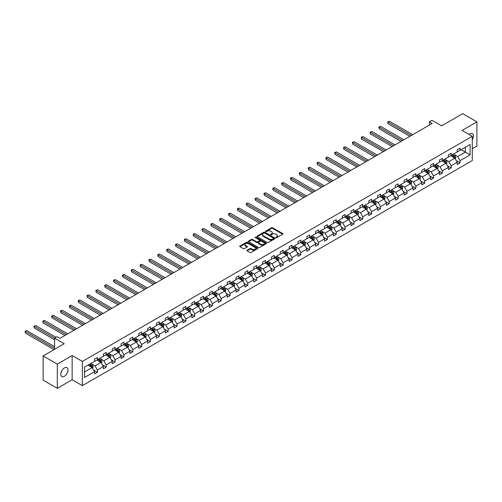 <?xml version="1.0" encoding="UTF-8"?>
<svg xmlns="http://www.w3.org/2000/svg" width="502" height="502" viewBox="0 0 502 502"><rect width="100%" height="100%" fill="white"/><g stroke="black" fill="none" stroke-linecap="round" stroke-linejoin="round"><path stroke-width="0.75" d="M275.968 237.622A0.552 0.32 0 0 0 276.746 237.622L282.664 234.208A0.784 0.452 0 0 0 282.896 233.888A0.784 0.452 0 0 0 282.664 233.562L272.642 227.782A0.784 0.452 0 0 0 271.532 227.782L265.621 231.196A0.552 0.32 0 0 0 266.399 231.642L267.164 231.202A2.516 1.456 0 0 1 270.722 231.202L271.557 231.686A2.516 1.456 0 0 1 272.297 232.715A2.516 1.456 0 0 1 271.557 233.737L270.791 234.183A0.552 0.32 0 0 0 271.576 234.635L272.341 234.189A2.516 1.456 0 0 1 275.899 234.189L276.734 234.672A2.516 1.456 0 0 1 277.474 235.702A2.516 1.456 0 0 1 276.734 236.731L275.968 237.17A0.552 0.32 0 0 0 275.968 237.622L275.968 237.17M64.407 376.312A5.133 2.962 120 0 0 67.757 371.787A5.133 2.962 120 0 0 66.973 367.677A5.133 2.962 120 0 0 64.407 367.935A5.133 2.962 120 0 0 61.049 372.453A5.133 2.962 120 0 0 61.84 376.569A5.133 2.962 120 0 0 64.407 376.312M472.282 139.713A5.133 2.962 120 0 0 472.376 133.62A5.133 2.962 120 0 0 469.816 133.871A5.133 2.962 120 0 0 469.019 134.429M472.282 148.749L476.9 146.082L476.9 121.86L462.725 113.672L441.634 125.851L431.996 120.285L429.411 121.773L429.411 125.048M57.316 388.328L72.144 379.763L72.144 355.541L57.316 364.101L57.316 388.328L43.141 380.139L43.141 355.918L64.237 343.738L54.592 338.172L54.592 349.304M57.316 364.101L43.141 355.918M247.097 250.209A0.784 0.452 0 0 0 246.871 250.529A0.784 0.452 0 0 0 247.097 250.849L249.908 252.475A0.784 0.452 0 0 0 251.025 252.475L257.589 248.685A0.784 0.452 0 0 0 257.821 248.358A0.784 0.452 0 0 0 257.589 248.038L247.574 242.253A0.784 0.452 0 0 0 246.457 242.253L239.893 246.049A0.784 0.452 0 0 0 239.661 246.369A0.784 0.452 0 0 0 239.893 246.689L243.288 248.647A0.784 0.452 0 0 0 244.399 248.647L247.21 247.028A0.784 0.452 0 0 0 247.442 246.708A0.784 0.452 0 0 0 247.21 246.382L245.528 245.415A2.108 1.217 0 0 1 244.907 244.556A2.108 1.217 0 0 1 246.212 243.432A2.108 1.217 0 0 1 248.503 243.696L255.098 247.499A2.108 1.217 0 0 1 255.719 248.358A2.108 1.217 0 0 1 254.414 249.481A2.108 1.217 0 0 1 252.123 249.218L251.025 248.584A0.784 0.452 0 0 0 249.908 248.584L247.097 250.209L247.097 250.849L249.908 249.243L249.908 248.584M54.592 338.172L57.178 336.685L60.008 338.323L432.247 123.41L429.411 121.773M72.144 355.541L82.353 361.434L472.282 136.312L472.282 160.533L82.353 385.655L82.353 361.434M476.9 121.86L462.072 130.42L472.282 136.312M267.221 242.479A0.784 0.452 0 0 0 268.332 242.479L274.901 238.688A0.784 0.452 0 0 0 275.127 238.368A0.784 0.452 0 0 0 274.901 238.048L264.88 232.263A0.784 0.452 0 0 0 263.77 232.263L257.2 236.053A0.784 0.452 0 0 0 256.968 236.373A0.784 0.452 0 0 0 257.2 236.699L267.221 242.479M255.499 237.741A0.552 0.32 0 0 1 256.058 237.816L266.236 243.69L259.678 247.48A0.784 0.452 0 0 1 258.561 247.48L248.546 241.694L248.546 241.048A0.784 0.452 0 0 0 248.314 241.374A0.784 0.452 0 0 0 248.546 241.694M248.546 241.048L251.358 239.429A0.784 0.452 0 0 1 252.468 239.429L256.535 241.776A0.784 0.452 0 0 0 257.645 241.776L259.509 240.696A0.784 0.452 0 0 0 259.741 240.376A0.784 0.452 0 0 0 259.509 240.056L255.28 237.615A0.552 0.32 0 0 1 256.058 237.164L266.242 243.043A0.784 0.452 0 0 1 266.474 243.363A0.784 0.452 0 0 1 266.242 243.683L266.242 243.043M84.531 367.113L94.571 361.321L94.571 359.125L97.407 357.487L97.407 359.683L103.412 356.213L103.412 354.017L106.248 352.385L106.248 354.575L112.26 351.105L112.26 348.915L115.096 347.277L115.096 349.467L121.107 345.997L121.107 343.807L123.938 342.169L123.938 344.359L129.949 340.889L129.949 338.699L132.785 337.062L132.785 339.258L138.797 335.788L138.797 333.592L141.633 331.954L141.633 334.15L147.638 330.68L147.638 328.484L150.475 326.846L150.475 329.042L156.486 325.572L156.486 323.376L159.322 321.744L159.322 323.934L165.334 320.464L165.334 318.274L168.164 316.637L168.164 318.826L174.175 315.356L174.175 313.166L177.011 311.529L177.011 313.719L183.023 310.249L183.023 308.059L185.859 306.421L185.859 308.617L191.864 305.147L191.864 302.951L194.701 301.313L194.701 303.509L200.712 300.039L200.712 297.843L203.548 296.205L203.548 298.401L209.56 294.931L209.56 292.735L212.39 291.104L212.39 293.293L218.401 289.823L218.401 287.633L221.238 285.996L221.238 288.186L227.249 284.716L227.249 282.526L230.085 280.888L230.085 283.078L236.091 279.614L236.091 277.418L238.927 275.78L238.927 277.976L244.938 274.506L244.938 272.31L247.775 270.672L247.775 272.868L253.786 269.398L253.786 267.202L256.616 265.564L256.616 267.761L262.628 264.29L262.628 262.094L265.464 260.463L265.464 262.653L271.475 259.183L271.475 256.993L274.312 255.355L274.312 257.545L280.317 254.075L280.317 251.885L283.153 250.247L283.153 252.443L289.165 248.973L289.165 246.777L292.001 245.139L292.001 247.335L298.012 243.865L298.012 241.669L300.842 240.031L300.842 242.228L306.854 238.757L306.854 236.561L309.69 234.93L309.69 237.12L315.702 233.65L315.702 231.46L318.538 229.822L318.538 232.012L324.543 228.542L324.543 226.352L327.379 224.714L327.379 226.904L333.391 223.434L333.391 221.244L336.227 219.606L336.227 221.802L342.238 218.332L342.238 216.136L345.069 214.498L345.069 216.695L351.08 213.224L351.08 211.028L353.916 209.39L353.916 211.587L359.928 208.117L359.928 205.92L362.764 204.289L362.764 206.479L368.775 203.009L368.775 200.819L371.606 199.181L371.606 201.371L377.617 197.901L377.617 195.711L380.453 194.073L380.453 196.263L386.465 192.793L386.465 190.603L389.301 188.965L389.301 191.162L395.306 187.692L395.306 185.495L398.142 183.857L398.142 186.054L404.154 182.584L404.154 180.387L406.99 178.75L406.99 180.946L413.002 177.476L413.002 175.28L415.832 173.648L415.832 175.838L421.843 172.368L421.843 170.178L424.679 168.54L424.679 170.73L430.691 167.26L430.691 165.07L433.527 163.432L433.527 165.622L439.532 162.152L439.532 159.962L442.369 158.325L442.369 160.521L448.38 157.051L448.38 154.854L451.216 153.217L451.216 155.413L457.228 151.943L457.228 149.747L460.058 148.109L460.058 150.305L470.098 144.513L470.098 154.854L460.058 160.653L460.058 162.843L457.228 164.48L457.228 162.284L451.216 165.754L451.216 167.95L448.38 169.588L448.38 167.392L442.369 170.862L442.369 173.058L439.532 174.696L439.532 172.5L433.527 175.97L433.527 178.166L430.691 179.798L430.691 177.608L424.679 181.078L424.679 183.268L421.843 184.905L421.843 182.715L415.832 186.186L415.832 188.375L413.002 190.013L413.002 187.823L406.99 191.287L406.99 193.483L404.154 195.121L404.154 192.925L398.142 196.395L398.142 198.591L395.306 200.229L395.306 198.033L389.301 201.503L389.301 203.699L386.465 205.337L386.465 203.141L380.453 206.611L380.453 208.807L377.617 210.438L377.617 208.248L371.606 211.718L371.606 213.908L368.775 215.546L368.775 213.356L362.764 216.826L362.764 219.016L359.928 220.654L359.928 218.458L353.916 221.928L353.916 224.124L351.08 225.762L351.08 223.566L345.069 227.036L345.069 229.232L342.238 230.87L342.238 228.674L336.227 232.144L336.227 234.34L333.391 235.971L333.391 233.781L327.379 237.251L327.379 239.441L324.543 241.079L324.543 238.889L318.538 242.359L318.538 244.549L315.702 246.187L315.702 243.997L309.69 247.467L309.69 249.657L306.854 251.295L306.854 249.099L300.842 252.569L300.842 254.765L298.012 256.403L298.012 254.207L292.001 257.677L292.001 259.873L289.165 261.511L289.165 259.314L283.153 262.784L283.153 264.981L280.317 266.612L280.317 264.422L274.312 267.892L274.312 270.082L271.475 271.72L271.475 269.53L265.464 273L265.464 275.19L262.628 276.828L262.628 274.638L256.616 278.108L256.616 280.298L253.786 281.936L253.786 279.739L247.775 283.21L247.775 285.406L244.938 287.044L244.938 284.847L238.927 288.317L238.927 290.514L236.091 292.151L236.091 289.955L230.085 293.425L230.085 295.622L227.249 297.253L227.249 295.063L221.238 298.533L221.238 300.723L218.401 302.361L218.401 300.171L212.39 303.641L212.39 305.831L209.56 307.469L209.56 305.279L203.548 308.749L203.548 310.939L200.712 312.577L200.712 310.38L194.701 313.85L194.701 316.047L191.864 317.684L191.864 315.488L185.859 318.958L185.859 321.154L183.023 322.792L183.023 320.596L177.011 324.066L177.011 326.262L174.175 327.894L174.175 325.704L168.164 329.174L168.164 331.364L165.334 333.002L165.334 330.812L159.322 334.282L159.322 336.472L156.486 338.11L156.486 335.913L150.475 339.383L150.475 341.58L147.638 343.217L147.638 341.021L141.633 344.491L141.633 346.687L138.797 348.325L138.797 346.129L132.785 349.599L132.785 351.795L129.949 353.433L129.949 351.237L123.938 354.707L123.938 356.897L121.107 358.535L121.107 356.345L115.096 359.815L115.096 362.005L112.26 363.643L112.26 361.453L106.248 364.923L106.248 367.113L103.412 368.75L103.412 366.554L97.407 370.024L97.407 372.22L94.571 373.858L94.571 371.662L84.531 377.46L84.531 367.113M96.836 360.009L101.034 362.431L95.022 365.902L91.74 364.006M95.022 365.902L97.407 370.024M101.034 362.431L103.412 366.554M94.571 360.794L95.022 361.057L97.407 359.683M105.684 354.901L109.882 357.324L103.87 360.794L100.588 358.899M103.87 360.794L106.248 364.923M109.882 357.324L112.26 361.453M103.412 355.686L103.87 355.949L106.248 354.575M114.525 349.794L118.723 352.216L112.712 355.686L109.43 353.797M112.712 355.686L115.096 359.815M118.723 352.216L121.107 356.345M112.26 350.584L112.712 350.842L115.096 349.467M123.373 344.692L127.571 347.114L121.559 350.584L118.277 348.689M121.559 350.584L123.938 354.707M127.571 347.114L129.949 351.237M121.107 345.476L121.559 345.74L123.938 344.359M132.221 339.584L136.412 342.006L130.407 345.476L127.125 343.581M130.407 345.476L132.785 349.599M136.412 342.006L138.797 346.129M129.949 340.369L130.407 340.632L132.785 339.258M141.062 334.476L145.26 336.898L139.249 340.369L135.967 338.473M139.249 340.369L141.633 344.491M145.26 336.898L147.638 341.021M138.797 335.261L139.249 335.524L141.633 334.15M149.91 329.368L154.108 331.791L148.096 335.261L144.814 333.366M148.096 335.261L150.475 339.383M154.108 331.791L156.486 335.913M147.638 330.153L148.096 330.416L150.475 329.042M158.751 324.261L162.949 326.683L156.938 330.153L153.656 328.258M156.938 330.153L159.322 334.282M162.949 326.683L165.334 330.812M156.486 325.045L156.938 325.309L159.322 323.934M167.599 319.153L171.797 321.581L165.785 325.045L162.504 323.156M165.785 325.045L168.164 329.174M171.797 321.581L174.175 325.704M165.334 319.943L165.785 320.201L168.164 318.826M176.447 314.051L180.638 316.473L174.633 319.943L171.351 318.048M174.633 319.943L177.011 324.066M180.638 316.473L183.023 320.596M174.175 314.836L174.633 315.099L177.011 313.719M185.288 308.943L189.486 311.365L183.475 314.836L180.193 312.941M183.475 314.836L185.859 318.958M189.486 311.365L191.864 315.488M183.023 309.728L183.475 309.991L185.859 308.617M194.136 303.835L198.334 306.258L192.322 309.728L189.041 307.833M192.322 309.728L194.701 313.85M198.334 306.258L200.712 310.38M191.864 304.62L192.322 304.883L194.701 303.509M202.977 298.728L207.175 301.15L201.164 304.62L197.882 302.725M201.164 304.62L203.548 308.749M207.175 301.15L209.56 305.279M200.712 299.512L201.164 299.776L203.548 298.401M211.825 293.62L216.023 296.042L210.012 299.512L206.73 297.617M210.012 299.512L212.39 303.641M216.023 296.042L218.401 300.171M209.56 294.41L210.012 294.668L212.39 293.293M220.673 288.512L224.865 290.94L218.859 294.41L215.578 292.515M218.859 294.41L221.238 298.533M224.865 290.94L227.249 295.063M218.401 289.303L218.859 289.56L221.238 288.186M229.514 283.41L233.712 285.833L227.701 289.303L224.419 287.408M227.701 289.303L230.085 293.425M233.712 285.833L236.091 289.955M227.249 284.195L227.701 284.458L230.085 283.078M238.362 278.303L242.56 280.725L236.549 284.195L233.267 282.3M236.549 284.195L238.927 288.317M242.56 280.725L244.938 284.847M236.091 279.087L236.549 279.35L238.927 277.976M247.204 273.195L251.402 275.617L245.39 279.087L242.108 277.192M245.39 279.087L247.775 283.21M251.402 275.617L253.786 279.739M244.938 273.979L245.39 274.243L247.775 272.868M256.051 268.087L260.249 270.509L254.238 273.979L250.956 272.084M254.238 273.979L256.616 278.108M260.249 270.509L262.628 274.638M253.786 268.871L254.238 269.135L256.616 267.761M264.899 262.979L269.091 265.401L263.086 268.871L259.804 266.976M263.086 268.871L265.464 273M269.091 265.401L271.475 269.53M262.628 263.77L263.086 264.027L265.464 262.653M273.741 257.877L277.939 260.3L271.927 263.77L268.645 261.875M271.927 263.77L274.312 267.892M277.939 260.3L280.317 264.422M271.475 258.662L271.927 258.919L274.312 257.545M282.588 252.77L286.786 255.192L280.775 258.662L277.493 256.767M280.775 258.662L283.153 262.784M286.786 255.192L289.165 259.314M280.317 253.554L280.775 253.817L283.153 252.443M291.43 247.662L295.628 250.084L289.616 253.554L286.335 251.659M289.616 253.554L292.001 257.677M295.628 250.084L298.012 254.207M289.165 248.446L289.616 248.71L292.001 247.335M300.278 242.554L304.476 244.976L298.464 248.446L295.182 246.551M298.464 248.446L300.842 252.569M304.476 244.976L306.854 249.099M298.012 243.338L298.464 243.602L300.842 242.228M309.125 237.446L313.317 239.868L307.312 243.338L304.03 241.443M307.312 243.338L309.69 247.467M313.317 239.868L315.702 243.997M306.854 238.23L307.312 238.494L309.69 237.12M317.967 232.338L322.165 234.76L316.153 238.23L312.871 236.335M316.153 238.23L318.538 242.359M322.165 234.76L324.543 238.889M315.702 233.129L316.153 233.386L318.538 232.012M326.815 227.237L331.013 229.659L325.001 233.129L321.719 231.234M325.001 233.129L327.379 237.251M331.013 229.659L333.391 233.781M324.543 228.021L325.001 228.284L327.379 226.904M335.662 222.129L339.854 224.551L333.843 228.021L330.561 226.126M333.843 228.021L336.227 232.144M339.854 224.551L342.238 228.674M333.391 222.913L333.843 223.177L336.227 221.802M344.504 217.021L348.702 219.443L342.69 222.913L339.408 221.018M342.69 222.913L345.069 227.036M348.702 219.443L351.08 223.566M342.238 217.805L342.69 218.069L345.069 216.695M353.352 211.913L357.543 214.335L351.538 217.805L348.256 215.91M351.538 217.805L353.916 221.928M357.543 214.335L359.928 218.458M351.08 212.697L351.538 212.961L353.916 211.587M362.193 206.805L366.391 209.227L360.38 212.697L357.098 210.802M360.38 212.697L362.764 216.826M366.391 209.227L368.775 213.356M359.928 207.59L360.38 207.853L362.764 206.479M371.041 201.697L375.239 204.119L369.227 207.59L365.945 205.701M369.227 207.59L371.606 211.718M375.239 204.119L377.617 208.248M368.775 202.488L369.227 202.745L371.606 201.371M379.888 196.596L384.08 199.018L378.069 202.488L374.787 200.593M378.069 202.488L380.453 206.611M384.08 199.018L386.465 203.141M377.617 197.38L378.069 197.644L380.453 196.263M388.73 191.488L392.928 193.91L386.916 197.38L383.635 195.485M386.916 197.38L389.301 201.503M392.928 193.91L395.306 198.033M386.465 192.272L386.916 192.536L389.301 191.162M397.578 186.38L401.769 188.802L395.764 192.272L392.482 190.377M395.764 192.272L398.142 196.395M401.769 188.802L404.154 192.925M395.306 187.164L395.764 187.428L398.142 186.054M406.419 181.272L410.617 183.694L404.606 187.164L401.324 185.269M404.606 187.164L406.99 191.287M410.617 183.694L413.002 187.823M404.154 182.057L404.606 182.32L406.99 180.946M415.267 176.164L419.465 178.587L413.453 182.057L410.172 180.162M413.453 182.057L415.832 186.186M419.465 178.587L421.843 182.715M413.002 176.955L413.453 177.212L415.832 175.838M424.115 171.056L428.306 173.485L422.295 176.955L419.013 175.06M422.295 176.955L424.679 181.078M428.306 173.485L430.691 177.608M421.843 171.847L422.295 172.104L424.679 170.73M432.956 165.955L437.154 168.377L431.143 171.847L427.861 169.952M431.143 171.847L433.527 175.97M437.154 168.377L439.532 172.5M430.691 166.739L431.143 167.003L433.527 165.622M441.804 160.847L445.996 163.269L439.99 166.739L436.709 164.844M439.99 166.739L442.369 170.862M445.996 163.269L448.38 167.392M439.532 161.631L439.99 161.895L442.369 160.521M450.645 155.739L454.843 158.161L448.832 161.631L445.55 159.736M448.832 161.631L451.216 165.754M454.843 158.161L457.228 162.284M448.38 156.524L448.832 156.787L451.216 155.413M461.137 149.684L465.335 152.106L457.68 156.524L454.398 154.629M457.68 156.524L460.058 160.653M470.098 154.854L465.335 152.106L465.335 147.262L470.098 144.513M72.144 379.763L82.353 385.655M457.228 151.416L457.68 151.679L460.058 150.305M84.531 371.957L92.186 367.539L87.994 365.117M92.186 367.539L94.571 371.662M456.287 160.665L460.058 162.843M447.445 165.773L451.216 167.95M438.597 170.881L442.369 173.058M429.756 175.989L433.527 178.166M420.908 181.09L424.679 183.268M412.06 186.198L415.832 188.375M403.219 191.306L406.99 193.483M394.371 196.414L398.142 198.591M385.53 201.522L389.301 203.699M376.682 206.629L380.453 208.807M367.834 211.731L371.606 213.908M358.993 216.839L362.764 219.016M350.145 221.947L353.916 224.124M341.304 227.055L345.069 229.232M332.456 232.162L336.227 234.34M323.608 237.27L327.379 239.441M314.767 242.372L318.538 244.549M305.919 247.48L309.69 249.657M297.077 252.588L300.842 254.765M288.23 257.695L292.001 259.873M279.382 262.803L283.153 264.981M270.54 267.911L274.312 270.082M261.693 273.013L265.464 275.19M252.851 278.121L256.616 280.298M244.003 283.228L247.775 285.406M235.156 288.336L238.927 290.514M226.314 293.444L230.085 295.622M217.466 298.546L221.238 300.723M208.625 303.654L212.39 305.831M199.777 308.761L203.548 310.939M190.929 313.869L194.701 316.047M182.088 318.977L185.859 321.154M173.24 324.085L177.011 326.262M164.399 329.186L168.164 331.364M155.551 334.294L159.322 336.472M146.703 339.402L150.475 341.58M137.862 344.51L141.633 346.687M129.014 349.618L132.785 351.795M120.173 354.726L123.938 356.897M111.325 359.827L115.096 362.005M102.477 364.935L106.248 367.113M93.636 370.043L97.407 372.22M276.188 237.697L276.734 237.383A2.516 1.456 0 0 0 277.474 236.354L277.474 235.702M272.297 232.715L272.297 233.367A2.516 1.456 0 0 1 271.557 234.396L271.011 234.71M282.664 233.562L282.664 234.208L272.642 228.435A0.784 0.452 0 0 0 271.532 228.435L265.84 231.723M274.889 238.695L264.88 232.915A0.784 0.452 0 0 0 263.77 232.915L257.212 236.706L257.2 236.053M273.508 238.594A0.552 0.32 0 0 0 273.508 238.143L264.711 233.066A0.552 0.32 0 0 0 263.933 233.066L263.13 233.53A2.516 1.456 0 0 0 262.389 234.559A2.516 1.456 0 0 0 263.13 235.589L269.141 239.059A2.516 1.456 0 0 0 272.699 239.059L273.508 238.594L273.508 239.247A0.552 0.32 0 0 0 273.665 239.021L273.665 238.368M262.389 234.559L262.389 235.212A2.516 1.456 0 0 0 263.13 236.241L263.13 235.589M273.508 239.247L272.699 239.711A2.516 1.456 0 0 1 269.141 239.711L263.13 236.241M248.559 241.7L251.358 240.082L251.358 239.429M259.741 240.376L259.741 241.029A0.784 0.452 0 0 1 259.509 241.349L257.645 242.428A0.784 0.452 0 0 1 256.535 242.428L252.468 240.082A0.784 0.452 0 0 0 251.358 240.082M260.745 244.21A2.108 1.217 0 0 0 263.042 244.474A2.108 1.217 0 0 0 264.341 243.351A2.108 1.217 0 0 0 263.726 242.491L261.404 241.148A0.784 0.452 0 0 0 260.287 241.148L258.423 242.221A0.784 0.452 0 0 0 258.191 242.548A0.784 0.452 0 0 0 258.423 242.868L260.745 244.21L260.745 244.863A2.108 1.217 0 0 0 263.042 245.127A2.108 1.217 0 0 0 264.341 244.003L264.341 243.351M258.191 242.548L258.191 243.2A0.784 0.452 0 0 0 258.423 243.52L258.423 242.868M260.745 244.863L258.423 243.52M255.719 248.358L255.719 249.017A2.108 1.217 0 0 1 254.414 250.14A2.108 1.217 0 0 1 252.123 249.877L251.025 249.243A0.784 0.452 0 0 0 249.908 249.243M244.907 244.556L244.907 245.208A2.108 1.217 0 0 0 245.528 246.068L245.528 245.415M247.197 247.034L245.528 246.068M257.589 248.038L257.589 248.685L247.574 242.912A0.784 0.452 0 0 0 246.457 242.912L239.9 246.695L239.893 246.049M455.276 158.908L455.797 157.402A2.127 1.23 -120 0 0 455.119 155.595L453.846 153.894M451.562 156.266L451.009 155.532M412.713 134.693L389.483 121.277L388.065 122.099L388.065 123.737L409.883 136.324M453.971 157.885L454.649 157.49A2.127 1.23 -120 0 0 454.04 156.216L452.766 154.516M452.233 154.823L453.639 156.693A1.086 0.627 60 0 1 453.833 157.019L454.649 157.49M452.089 154.911L453.362 156.605A2.127 1.23 60 0 1 453.89 157.609M388.065 123.737L387.757 121.917L411.295 135.509M387.757 121.917L389.483 121.277M446.429 164.016L446.949 162.51A2.127 1.23 -120 0 0 446.272 160.696L444.998 159.002M442.714 161.374L442.162 160.64M403.872 139.794L380.642 126.385L379.223 127.201L379.223 128.838L401.035 141.432M445.123 162.993L445.801 162.598A2.127 1.23 -120 0 0 445.192 161.324L443.925 159.623M443.391 159.931L444.791 161.801A1.086 0.627 60 0 1 444.985 162.127L445.801 162.598M443.241 160.012L444.515 161.713A2.127 1.23 60 0 1 445.042 162.717M379.223 128.838L378.91 127.025L402.453 140.616M378.91 127.025L380.642 126.385M437.581 169.124L438.108 167.618A2.127 1.23 -120 0 0 437.43 165.804L436.156 164.104M433.872 166.482L433.32 165.742M395.024 144.902L371.794 131.493L370.376 132.308L370.376 133.946L392.187 146.54M436.276 168.101L436.96 167.706A2.127 1.23 -120 0 0 436.351 166.426L435.077 164.731M434.544 165.039L435.943 166.909A1.086 0.627 60 0 1 436.144 167.235L436.96 167.706M434.399 165.12L435.667 166.821A2.127 1.23 60 0 1 436.2 167.825M370.376 133.946L370.068 132.133L393.606 145.724M370.068 132.133L371.794 131.493M428.739 174.225L429.26 172.719A2.127 1.23 -120 0 0 428.582 170.912L427.309 169.212M425.025 171.59L424.472 170.849M386.176 150.01L362.952 136.6L361.534 137.416L361.534 139.054L383.346 151.648M427.434 173.209L428.112 172.813A2.127 1.23 -120 0 0 427.503 171.533L426.229 169.833M425.702 170.14L427.102 172.01A1.086 0.627 60 0 1 427.296 172.343L428.112 172.813M425.552 170.228L426.825 171.929A2.127 1.23 60 0 1 427.353 172.933M361.534 139.054L361.22 137.234L384.764 150.826M361.22 137.234L362.952 136.6M419.892 179.333L420.412 177.827A2.127 1.23 -120 0 0 419.735 176.02L418.461 174.32M416.183 176.691L415.631 175.957M377.335 155.118L354.105 141.708L352.686 142.524L352.686 144.162L374.498 156.756M418.586 178.31L419.27 177.921A2.127 1.23 -120 0 0 418.662 176.641L417.388 174.941M416.855 175.248L418.254 177.118A1.086 0.627 60 0 1 418.455 177.451L419.27 177.921M416.704 175.336L417.978 177.037A2.127 1.23 60 0 1 418.511 178.041M352.686 144.162L352.373 142.342L375.916 155.934M352.373 142.342L354.105 141.708M411.05 184.441L411.571 182.935A2.127 1.23 -120 0 0 410.893 181.128L409.619 179.427M407.335 181.799L406.783 181.065M368.487 160.226L345.257 146.81L343.839 147.632L343.839 149.27L365.651 161.864M409.745 183.418L410.423 183.029A2.127 1.23 -120 0 0 409.814 181.749L408.54 180.049M408.007 180.356L409.412 182.226A1.086 0.627 60 0 1 409.607 182.559L410.423 183.029M407.862 180.444L409.136 182.138A2.127 1.23 60 0 1 409.663 183.142M343.839 149.27L343.531 147.45L367.069 161.042M343.531 147.45L345.257 146.81M402.202 189.549L402.723 188.043A2.127 1.23 -120 0 0 402.046 186.236L400.772 184.535M398.488 186.907L397.935 186.173M359.645 165.334L336.415 151.918L334.997 152.74L334.997 154.371L356.809 166.965M400.897 188.526L401.575 188.131A2.127 1.23 -120 0 0 400.966 186.857L399.699 185.156M399.165 185.464L400.565 187.334A1.086 0.627 60 0 1 400.759 187.66L401.575 188.131M399.015 185.552L400.289 187.246A2.127 1.23 60 0 1 400.816 188.25M334.997 154.371L334.683 152.558L358.227 166.149M334.683 152.558L336.415 151.918M393.355 194.657L393.882 193.151A2.127 1.23 -120 0 0 393.204 191.337L391.93 189.643M389.646 192.015L389.094 191.275M350.798 170.435L327.568 157.026L326.149 157.841L326.149 159.479L347.961 172.073M392.049 193.634L392.733 193.239A2.127 1.23 -120 0 0 392.125 191.965L390.851 190.264M390.318 190.572L391.717 192.442A1.086 0.627 60 0 1 391.918 192.768L392.733 193.239M390.173 190.653L391.441 192.354A2.127 1.23 60 0 1 391.974 193.358M326.149 159.479L325.842 157.666L349.379 171.257M325.842 157.666L327.568 157.026M384.513 199.765L385.034 198.259A2.127 1.23 -120 0 0 384.356 196.445L383.082 194.745M380.798 197.123L380.246 196.382M341.95 175.543L318.726 162.133L317.308 162.949L317.308 164.587L339.12 177.181M383.208 198.742L383.886 198.346A2.127 1.23 -120 0 0 383.277 197.066L382.003 195.372M381.476 195.68L382.875 197.55A1.086 0.627 60 0 1 383.07 197.876L383.886 198.346M381.325 195.761L382.599 197.462A2.127 1.23 60 0 1 383.126 198.466M317.308 164.587L316.994 162.773L340.538 176.365M316.994 162.773L318.726 162.133M375.665 204.866L376.186 203.36A2.127 1.23 -120 0 0 375.509 201.553L374.235 199.852M371.957 202.231L371.405 201.49M333.108 180.651L309.878 167.241L308.46 168.057L308.46 169.695L330.272 182.289M374.36 203.843L375.044 203.454A2.127 1.23 -120 0 0 374.436 202.174L373.162 200.474M372.628 200.781L374.028 202.651A1.086 0.627 60 0 1 374.228 202.984L375.044 203.454M372.478 200.869L373.752 202.57A2.127 1.23 60 0 1 374.285 203.574M308.46 169.695L308.146 167.875L331.69 181.467M308.146 167.875L309.878 167.241M366.824 209.974L367.345 208.468A2.127 1.23 -120 0 0 366.667 206.661L365.393 204.96M363.109 207.332L362.557 206.598M324.261 185.759L301.031 172.349L299.612 173.165L299.612 174.803L321.424 187.397M365.519 208.951L366.196 208.562A2.127 1.23 -120 0 0 365.588 207.282L364.314 205.582M363.781 205.889L365.186 207.759A1.086 0.627 60 0 1 365.381 208.092L366.196 208.562M363.636 205.977L364.91 207.677A2.127 1.23 60 0 1 365.437 208.681M299.612 174.803L299.305 172.983L322.842 186.575M299.305 172.983L301.031 172.349M357.976 215.082L358.497 213.576A2.127 1.23 -120 0 0 357.819 211.769L356.546 210.068M354.261 212.44L353.709 211.706M315.419 190.867L292.189 177.451L290.771 178.273L290.771 179.911L312.583 192.504M356.671 214.059L357.349 213.67A2.127 1.23 -120 0 0 356.74 212.39L355.472 210.689M354.939 210.997L356.338 212.867A1.086 0.627 60 0 1 356.533 213.193L357.349 213.67M354.788 211.085L356.062 212.779A2.127 1.23 60 0 1 356.589 213.783M290.771 179.911L290.457 178.091L314.001 191.682M290.457 178.091L292.189 177.451M349.128 220.19L349.656 218.684A2.127 1.23 -120 0 0 348.972 216.877L347.704 215.176M345.42 217.548L344.868 216.814M306.571 195.968L283.341 182.559L281.923 183.381L281.923 185.012L303.735 197.606M347.823 219.167L348.507 218.772A2.127 1.23 -120 0 0 347.899 217.498L346.625 215.797M346.091 216.105L347.491 217.975A1.086 0.627 60 0 1 347.691 218.301L348.507 218.772M345.947 216.186L347.215 217.887A2.127 1.23 60 0 1 347.748 218.891M281.923 185.012L281.609 183.199L305.153 196.79M281.609 183.199L283.341 182.559M340.287 225.298L340.808 223.792A2.127 1.23 -120 0 0 340.13 221.978L338.856 220.284M336.572 222.656L336.02 221.915M297.724 201.076L274.494 187.666L273.082 188.482L273.082 190.12L294.894 202.714M338.982 224.275L339.659 223.879A2.127 1.23 -120 0 0 339.051 222.606L337.777 220.905M337.25 221.213L338.649 223.083A1.086 0.627 60 0 1 338.844 223.409L339.659 223.879M337.099 221.294L338.373 222.995A2.127 1.23 60 0 1 338.9 223.999M273.082 190.12L272.768 188.306L296.312 201.898M272.768 188.306L274.494 187.666M331.439 230.405L331.96 228.899A2.127 1.23 -120 0 0 331.282 227.086L330.009 225.385M327.731 227.764L327.178 227.023M288.882 206.184L265.652 192.774L264.234 193.59L264.234 195.228L286.046 207.822M330.134 229.383L330.818 228.987A2.127 1.23 -120 0 0 330.209 227.707L328.935 226.013M328.402 226.32L329.801 228.19A1.086 0.627 60 0 1 330.002 228.517L330.818 228.987M328.252 226.402L329.525 228.103A2.127 1.23 60 0 1 330.059 229.107M264.234 195.228L263.92 193.414L287.464 207.006M263.92 193.414L265.652 192.774M322.598 235.507L323.119 234.001A2.127 1.23 -120 0 0 322.441 232.194L321.167 230.493M318.883 232.872L318.331 232.131M280.034 211.292L256.804 197.882L255.386 198.698L255.386 200.336L277.198 212.93M321.286 234.484L321.97 234.095A2.127 1.23 -120 0 0 321.362 232.815L320.088 231.115M319.554 231.422L320.96 233.292A1.086 0.627 60 0 1 321.154 233.625L321.97 234.095M319.41 231.51L320.684 233.21A2.127 1.23 60 0 1 321.211 234.214M255.386 200.336L255.079 198.516L278.616 212.108M255.079 198.516L256.804 197.882M313.75 240.615L314.271 239.109A2.127 1.23 -120 0 0 313.593 237.302L312.319 235.601M310.035 237.973L309.483 237.239M271.193 216.4L247.963 202.984L246.545 203.806L246.545 205.443L268.357 218.037M312.445 239.592L313.122 239.203A2.127 1.23 -120 0 0 312.514 237.923L311.246 236.222M310.713 236.53L312.112 238.4A1.086 0.627 60 0 1 312.307 238.732L313.122 239.203M310.562 236.618L311.836 238.318A2.127 1.23 60 0 1 312.363 239.322M246.545 205.443L246.231 203.624L269.775 217.215M246.231 203.624L247.963 202.984M304.902 245.723L305.429 244.217A2.127 1.23 -120 0 0 304.745 242.41L303.478 240.709M301.194 243.081L300.642 242.347M262.345 221.507L239.115 208.092L237.697 208.914L237.697 210.551L259.509 223.139M303.597 244.7L304.281 244.305A2.127 1.23 -120 0 0 303.672 243.031L302.399 241.33M301.865 241.638L303.264 243.508A1.086 0.627 60 0 1 303.465 243.834L304.281 244.305M301.715 241.726L302.988 243.42A2.127 1.23 60 0 1 303.522 244.424M237.697 210.551L237.383 208.732L260.927 222.323M237.383 208.732L239.115 208.092M296.061 250.831L296.582 249.325A2.127 1.23 -120 0 0 295.904 247.517L294.63 245.817M292.346 248.189L291.794 247.455M253.497 226.609L230.267 213.199L228.856 214.021L228.856 215.653L250.667 228.247M294.756 249.808L295.433 249.412A2.127 1.23 -120 0 0 294.825 248.139L293.551 246.438M293.017 246.746L294.423 248.615A1.086 0.627 60 0 1 294.618 248.942L295.433 249.412M292.873 246.827L294.147 248.528A2.127 1.23 60 0 1 294.674 249.532M228.856 215.653L228.542 213.839L252.086 227.431M228.542 213.839L230.267 213.199M287.213 255.938L287.734 254.432A2.127 1.23 -120 0 0 287.056 252.619L285.782 250.925M283.505 253.297L282.952 252.556M244.656 231.717L221.426 218.307L220.008 219.123L220.008 220.761L241.82 233.355M285.908 254.916L286.592 254.52A2.127 1.23 -120 0 0 285.983 253.24L284.709 251.546M284.176 251.853L285.575 253.723A1.086 0.627 60 0 1 285.77 254.05L286.592 254.52M284.025 251.935L285.299 253.635A2.127 1.23 60 0 1 285.833 254.639M220.008 220.761L219.694 218.947L243.238 232.539M219.694 218.947L221.426 218.307M278.372 261.046L278.892 259.54A2.127 1.23 -120 0 0 278.215 257.727L276.941 256.026M274.657 258.404L274.105 257.664M235.808 236.825L212.578 223.415L211.16 224.231L211.16 225.869L232.972 238.463M277.06 260.023L277.744 259.628A2.127 1.23 -120 0 0 277.135 258.348L275.862 256.647M275.328 256.955L276.734 258.831A1.086 0.627 60 0 1 276.928 259.157L277.744 259.628M275.184 257.043L276.458 258.743A2.127 1.23 60 0 1 276.985 259.747M211.16 225.869L210.853 224.055L234.39 237.647M210.853 224.055L212.578 223.415M269.524 266.148L270.045 264.642A2.127 1.23 -120 0 0 269.367 262.835L268.093 261.134M265.809 263.506L265.257 262.772M226.967 241.933L203.737 228.523L202.319 229.339L202.319 230.976L224.13 243.57M268.219 265.125L268.896 264.736A2.127 1.23 -120 0 0 268.288 263.456L267.02 261.755M266.487 262.063L267.886 263.933A1.086 0.627 60 0 1 268.081 264.265L268.896 264.736M266.336 262.151L267.61 263.851A2.127 1.23 60 0 1 268.137 264.855M202.319 230.976L202.005 229.157L225.549 242.748M202.005 229.157L203.737 228.523M260.676 271.256L261.203 269.75A2.127 1.23 -120 0 0 260.519 267.942L259.252 266.242M256.968 268.614L256.415 267.88M218.119 247.04L194.889 233.625L193.471 234.447L193.471 236.084L215.283 248.678M259.371 270.233L260.055 269.844A2.127 1.23 -120 0 0 259.446 268.564L258.172 266.863M257.639 267.171L259.038 269.041A1.086 0.627 60 0 1 259.239 269.373L260.055 269.844M257.488 267.259L258.762 268.959A2.127 1.23 60 0 1 259.296 269.957M193.471 236.084L193.157 234.265L216.701 247.856M193.157 234.265L194.889 233.625M251.835 276.364L252.355 274.858A2.127 1.23 -120 0 0 251.678 273.05L250.404 271.35M248.12 273.722L247.568 272.988M209.271 252.148L186.041 238.732L184.629 239.554L184.629 241.192L206.441 253.78M250.529 275.341L251.207 274.945A2.127 1.23 -120 0 0 250.598 273.672L249.325 271.971M248.791 272.279L250.197 274.148A1.086 0.627 60 0 1 250.391 274.475L251.207 274.945M248.647 272.366L249.921 274.061A2.127 1.23 60 0 1 250.448 275.065M184.629 241.192L184.316 239.372L207.859 252.964M184.316 239.372L186.041 238.732M242.987 281.471L243.508 279.965A2.127 1.23 -120 0 0 242.83 278.152L241.556 276.458M239.278 278.83L238.726 278.095M200.43 257.25L177.2 243.84L175.782 244.662L175.782 246.294L197.593 258.888M241.682 280.449L242.366 280.053A2.127 1.23 -120 0 0 241.757 278.779L240.483 277.079M239.95 277.386L241.349 279.256A1.086 0.627 60 0 1 241.544 279.583L242.366 280.053M239.799 277.468L241.073 279.168A2.127 1.23 60 0 1 241.606 280.172M175.782 246.294L175.468 244.48L199.012 258.072M175.468 244.48L177.2 243.84M234.145 286.579L234.666 285.073A2.127 1.23 -120 0 0 233.988 283.26L232.715 281.566M230.431 283.937L229.878 283.197M191.582 262.358L168.352 248.948L166.934 249.764L166.934 251.402L188.746 263.996M232.834 285.556L233.518 285.161A2.127 1.23 -120 0 0 232.909 283.881L231.635 282.187M231.102 282.494L232.508 284.364A1.086 0.627 60 0 1 232.702 284.69L233.518 285.161M230.958 282.576L232.231 284.276A2.127 1.23 60 0 1 232.759 285.28M166.934 251.402L166.626 249.588L190.164 263.18M166.626 249.588L168.352 248.948M225.298 291.681L225.818 290.175A2.127 1.23 -120 0 0 225.141 288.368L223.867 286.667M221.583 289.045L221.031 288.305M182.741 267.466L159.51 254.056L158.092 254.872L158.092 256.509L179.904 269.103M223.992 290.664L224.67 290.269A2.127 1.23 -120 0 0 224.061 288.989L222.788 287.288M222.26 287.596L223.66 289.466A1.086 0.627 60 0 1 223.854 289.798L224.67 290.269M222.11 287.684L223.384 289.384A2.127 1.23 60 0 1 223.911 290.388M158.092 256.509L157.779 254.69L181.322 268.281M157.779 254.69L159.51 254.056M216.45 296.789L216.977 295.283A2.127 1.23 -120 0 0 216.293 293.475L215.025 291.775M212.741 294.147L212.189 293.413M173.893 272.573L150.663 259.164L149.245 259.98L149.245 261.617L171.056 274.211M215.145 295.766L215.829 295.377A2.127 1.23 -120 0 0 215.22 294.097L213.946 292.396M213.413 292.704L214.812 294.574A1.086 0.627 60 0 1 215.013 294.906L215.829 295.377M213.262 292.791L214.536 294.492A2.127 1.23 60 0 1 215.069 295.496M149.245 261.617L148.931 259.798L172.475 273.389M148.931 259.798L150.663 259.164M207.608 301.897L208.129 300.391A2.127 1.23 -120 0 0 207.452 298.583L206.178 296.883M203.894 299.255L203.341 298.521M165.045 277.681L141.815 264.265L140.403 265.087L140.403 266.725L162.215 279.319M206.303 300.874L206.981 300.485A2.127 1.23 -120 0 0 206.372 299.205L205.098 297.504M204.565 297.811L205.971 299.681A1.086 0.627 60 0 1 206.165 300.014L206.981 300.485M204.421 297.899L205.694 299.6A2.127 1.23 60 0 1 206.222 300.598M140.403 266.725L140.089 264.905L163.633 278.497M140.089 264.905L141.815 264.265M198.761 307.004L199.281 305.498A2.127 1.23 -120 0 0 198.604 303.691L197.33 301.991M195.052 304.363L194.5 303.628M156.204 282.789L132.974 269.373L131.555 270.195L131.555 271.827L153.367 284.421M197.455 305.982L198.133 305.586A2.127 1.23 -120 0 0 197.531 304.312L196.257 302.612M195.724 302.919L197.123 304.789A1.086 0.627 60 0 1 197.317 305.116L198.133 305.586M195.573 303.007L196.847 304.701A2.127 1.23 60 0 1 197.38 305.705M131.555 271.827L131.242 270.013L154.785 283.605M131.242 270.013L132.974 269.373M189.919 312.112L190.44 310.606A2.127 1.23 -120 0 0 189.762 308.793L188.488 307.098M186.204 309.47L185.652 308.73M147.356 287.891L124.126 274.481L122.708 275.297L122.708 276.935L144.52 289.528M188.608 311.089L189.292 310.694A2.127 1.23 -120 0 0 188.683 309.42L187.409 307.72M186.876 308.027L188.281 309.897A1.086 0.627 60 0 1 188.476 310.223L189.292 310.694M186.731 308.109L188.005 309.809A2.127 1.23 60 0 1 188.532 310.813M122.708 276.935L122.4 275.121L145.938 288.713M122.4 275.121L124.126 274.481M181.071 317.22L181.592 315.714A2.127 1.23 -120 0 0 180.915 313.901L179.641 312.2M177.357 314.578L176.804 313.838M138.514 292.999L115.284 279.589L113.866 280.405L113.866 282.042L135.678 294.636M179.766 316.197L180.444 315.802A2.127 1.23 -120 0 0 179.835 314.522L178.561 312.828M178.034 313.135L179.434 315.005A1.086 0.627 60 0 1 179.628 315.331L180.444 315.802M177.884 313.217L179.158 314.917A2.127 1.23 60 0 1 179.685 315.921M113.866 282.042L113.552 280.229L137.096 293.821M113.552 280.229L115.284 279.589M172.224 322.322L172.744 320.816A2.127 1.23 -120 0 0 172.067 319.008L170.799 317.308M168.515 319.686L167.963 318.946M129.667 298.106L106.437 284.697L105.018 285.512L105.018 287.15L126.83 299.744M170.918 321.305L171.602 320.91A2.127 1.23 -120 0 0 170.994 319.63L169.72 317.929M169.187 318.237L170.586 320.107A1.086 0.627 60 0 1 170.787 320.439L171.602 320.91M169.036 318.324L170.31 320.025A2.127 1.23 60 0 1 170.843 321.029M105.018 287.15L104.705 285.331L128.248 298.922M104.705 285.331L106.437 284.697M163.382 327.429L163.903 325.923A2.127 1.23 -120 0 0 163.225 324.116L161.951 322.416M159.667 324.788L159.115 324.054M120.819 303.214L97.589 289.805L96.177 290.62L96.177 292.258L117.989 304.852M162.077 326.407L162.755 326.018A2.127 1.23 -120 0 0 162.146 324.738L160.872 323.037M160.339 323.344L161.744 325.214A1.086 0.627 60 0 1 161.939 325.547L162.755 326.018M160.194 323.432L161.468 325.133A2.127 1.23 60 0 1 161.995 326.137M96.177 292.258L95.863 290.438L119.407 304.03M95.863 290.438L97.589 289.805M154.534 332.537L155.055 331.031A2.127 1.23 -120 0 0 154.378 329.224L153.104 327.524M150.826 329.896L150.274 329.161M111.977 308.322L88.747 294.906L87.329 295.728L87.329 297.366L109.141 309.96M153.229 331.515L153.907 331.125A2.127 1.23 -120 0 0 153.305 329.845L152.031 328.145M151.497 328.452L152.897 330.322A1.086 0.627 60 0 1 153.091 330.649L153.907 331.125M151.347 328.54L152.621 330.234A2.127 1.23 60 0 1 153.148 331.238M87.329 297.366L87.015 295.546L110.559 309.138M87.015 295.546L88.747 294.906M145.693 337.645L146.214 336.139A2.127 1.23 -120 0 0 145.536 334.332L144.262 332.631M141.978 335.003L141.426 334.269M103.13 313.43L79.9 300.014L78.481 300.836L78.481 302.468L100.293 315.061M144.381 336.622L145.065 336.227A2.127 1.23 -120 0 0 144.457 334.953L143.183 333.253M142.65 333.56L144.049 335.43A1.086 0.627 60 0 1 144.25 335.756L145.065 336.227M142.505 333.642L143.779 335.342A2.127 1.23 60 0 1 144.306 336.346M78.481 302.468L78.174 300.654L101.711 314.246M78.174 300.654L79.9 300.014M136.845 342.753L137.366 341.247A2.127 1.23 -120 0 0 136.688 339.434L135.415 337.739M133.13 340.111L132.578 339.371M94.288 318.532L71.058 305.122L69.64 305.938L69.64 307.575L91.452 320.169M135.54 341.73L136.218 341.335A2.127 1.23 -120 0 0 135.609 340.061L134.335 338.361M133.808 338.668L135.207 340.538A1.086 0.627 60 0 1 135.402 340.864L136.218 341.335M133.657 338.75L134.931 340.45A2.127 1.23 60 0 1 135.458 341.454M69.64 307.575L69.326 305.762L92.87 319.354M69.326 305.762L71.058 305.122M127.997 347.861L128.518 346.355A2.127 1.23 -120 0 0 127.841 344.541L126.573 342.841M124.289 345.219L123.737 344.479M85.44 323.639L62.21 310.23L60.792 311.045L60.792 312.683L82.604 325.277M126.692 346.838L127.376 346.443A2.127 1.23 -120 0 0 126.768 345.163L125.494 343.468M124.96 343.776L126.36 345.646A1.086 0.627 60 0 1 126.56 345.972L127.376 346.443M124.81 343.857L126.084 345.558A2.127 1.23 60 0 1 126.617 346.562M60.792 312.683L60.478 310.87L84.022 324.461M60.478 310.87L62.21 310.23M119.156 352.962L119.677 351.456A2.127 1.23 -120 0 0 118.999 349.649L117.725 347.949M115.441 350.327L114.889 349.587M76.593 328.747L53.363 315.338L51.951 316.153L51.951 317.791L73.763 330.385M117.851 351.94L118.528 351.551A2.127 1.23 -120 0 0 117.92 350.271L116.646 348.57M116.113 348.877L117.518 350.747A1.086 0.627 60 0 1 117.713 351.08L118.528 351.551M115.968 348.965L117.242 350.666A2.127 1.23 60 0 1 117.769 351.67M51.951 317.791L51.637 315.971L75.174 329.563M51.637 315.971L53.363 315.338M110.308 358.07L110.829 356.564A2.127 1.23 -120 0 0 110.151 354.757L108.878 353.057M106.6 355.429L106.047 354.694M67.751 333.855L44.521 320.439L43.103 321.261L43.103 322.899L64.915 335.493M109.003 357.047L109.681 356.658A2.127 1.23 -120 0 0 109.078 355.378L107.805 353.678M107.271 353.985L108.67 355.855A1.086 0.627 60 0 1 108.865 356.188L109.681 356.658M107.121 354.073L108.394 355.774A2.127 1.23 60 0 1 108.921 356.778M43.103 322.899L42.789 321.079L66.333 334.671M42.789 321.079L44.521 320.439M101.467 363.178L101.988 361.672A2.127 1.23 -120 0 0 101.31 359.865L100.036 358.164M97.752 360.536L97.2 359.802M56.067 337.325L35.673 325.547L34.255 326.369L34.255 328.007L54.592 339.747M100.155 362.155L100.839 361.766A2.127 1.23 -120 0 0 100.231 360.486L98.957 358.786M98.423 359.093L99.823 360.963A1.086 0.627 60 0 1 100.023 361.289L100.839 361.766M98.279 359.181L99.547 360.875A2.127 1.23 60 0 1 100.08 361.879M34.255 328.007L33.948 326.187L54.649 338.141M33.948 326.187L35.673 325.547M92.619 368.286L93.14 366.78A2.127 1.23 -120 0 0 92.462 364.973L91.188 363.272M88.904 365.644L88.352 364.91M54.592 346.687L26.832 330.655L25.414 331.477L25.414 333.108L54.028 349.63M91.314 367.263L91.991 366.868A2.127 1.23 -120 0 0 91.383 365.594L90.109 363.894M89.582 364.201L90.981 366.071A1.086 0.627 60 0 1 91.176 366.397L91.991 366.868M89.431 364.283L90.705 365.983A2.127 1.23 60 0 1 91.232 366.987M25.414 333.108L25.1 331.295L54.592 348.325M25.1 331.295L26.832 330.655M276.734 237.383L276.734 236.731M270.791 234.635L270.791 234.183M271.557 234.396L271.557 233.737M265.621 231.642L265.621 231.196M271.532 228.435L271.532 227.782M272.642 228.435L272.642 227.782M263.77 232.915L263.77 232.263M264.88 232.915L264.88 232.263M274.901 238.688L274.901 238.048M269.141 239.711L269.141 239.059M272.699 239.711L272.699 239.059M252.468 240.082L252.468 239.429M256.535 242.428L256.535 241.776M257.645 242.428L257.645 241.776M259.509 241.349L259.509 240.696M256.058 237.816L256.058 237.164M251.025 249.243L251.025 248.584M252.123 249.877L252.123 249.218M247.21 247.028L247.21 246.382M246.457 242.912L246.457 242.253M247.574 242.912L247.574 242.253M454.693 158.074L455.785 157.446M454.04 156.216L455.119 155.595M452.754 156.957L453.362 156.605M445.845 163.181L446.937 162.548M445.192 161.324L446.272 160.696M443.912 162.064L444.515 161.713M436.997 168.289L438.089 167.655M436.351 166.426L437.43 165.804M435.065 167.172L435.667 166.821M428.156 173.391L429.248 172.763M427.503 171.533L428.582 170.912M426.223 172.274L426.825 171.929M419.308 178.499L420.4 177.871M418.662 176.641L419.735 176.02M417.375 177.382L417.978 177.037M410.467 183.607L411.558 182.979M409.814 181.749L410.893 181.128M408.528 182.49L409.136 182.138M401.619 188.714L402.711 188.087M400.966 186.857L402.046 186.236M399.686 187.597L400.289 187.246M392.771 193.822L393.863 193.188M392.125 191.965L393.204 191.337M390.838 192.705L391.441 192.354M383.93 198.93L385.021 198.296M383.277 197.066L384.356 196.445M381.991 197.813L382.599 197.462M375.082 204.032L376.174 203.404M374.436 202.174L375.509 201.553M373.149 202.915L373.752 202.57M366.24 209.139L367.332 208.512M365.588 207.282L366.667 206.661M364.301 208.023L364.91 207.677M357.393 214.247L358.484 213.62M356.74 212.39L357.819 211.769M355.46 213.13L356.062 212.779M348.545 219.355L349.637 218.721M347.899 217.498L348.972 216.877M346.612 218.238L347.215 217.887M339.703 224.463L340.795 223.829M339.051 222.606L340.13 221.978M337.764 223.346L338.373 222.995M330.856 229.571L331.947 228.937M330.209 227.707L331.282 227.086M328.923 228.454L329.525 228.103M322.014 234.672L323.106 234.045M321.362 232.815L322.441 232.194M320.075 233.555L320.684 233.21M313.166 239.78L314.258 239.153M312.514 237.923L313.593 237.302M311.234 238.663L311.836 238.318M304.319 244.888L305.411 244.261M303.672 243.031L304.745 242.41M302.386 243.771L302.988 243.42M295.477 249.996L296.569 249.362M294.825 248.139L295.904 247.517M293.538 248.879L294.147 248.528M286.629 255.104L287.721 254.47M285.983 253.24L287.056 252.619M284.697 253.987L285.299 253.635M277.788 260.212L278.88 259.578M277.135 258.348L278.215 257.727M275.849 259.088L276.458 258.743M268.94 265.313L270.032 264.686M268.288 263.456L269.367 262.835M267.008 264.196L267.61 263.851M260.092 270.421L261.184 269.794M259.446 268.564L260.519 267.942M258.16 269.304L258.762 268.959M251.251 275.529L252.343 274.901M250.598 273.672L251.678 273.05M249.312 274.412L249.921 274.061M242.403 280.637L243.495 280.003M241.757 278.779L242.83 278.152M240.471 279.52L241.073 279.168M233.562 285.745L234.647 285.111M232.909 283.881L233.988 283.26M231.623 284.628L232.231 284.276M224.714 290.846L225.806 290.219M224.061 288.989L225.141 288.368M222.781 289.729L223.384 289.384M215.866 295.954L216.958 295.327M215.22 294.097L216.293 293.475M213.934 294.837L214.536 294.492M207.025 301.062L208.117 300.434M206.372 299.205L207.452 298.583M205.086 299.945L205.694 299.6M198.177 306.17L199.269 305.542M197.531 304.312L198.604 303.691M196.244 305.053L196.847 304.701M189.336 311.278L190.421 310.644M188.683 309.42L189.762 308.793M187.397 310.161L188.005 309.809M180.488 316.385L181.58 315.752M179.835 314.522L180.915 313.901M178.555 315.269L179.158 314.917M171.64 321.487L172.732 320.86M170.994 319.63L172.067 319.008M169.707 320.37L170.31 320.025M162.799 326.595L163.89 325.967M162.146 324.738L163.225 324.116M160.86 325.478L161.468 325.133M153.951 331.703L155.043 331.075M153.305 329.845L154.378 329.224M152.018 330.586L152.621 330.234M145.109 336.811L146.195 336.177M144.457 334.953L145.536 334.332M143.17 335.694L143.779 335.342M136.262 341.918L137.353 341.285M135.609 340.061L136.688 339.434M134.329 340.802L134.931 340.45M127.414 347.026L128.506 346.393M126.768 345.163L127.841 344.541M125.481 345.909L126.084 345.558M118.572 352.128L119.664 351.5M117.92 350.271L118.999 349.649M116.633 351.011L117.242 350.666M109.725 357.236L110.816 356.608M109.078 355.378L110.151 354.757M107.792 356.119L108.394 355.774M100.883 362.344L101.969 361.716M100.231 360.486L101.31 359.865M98.944 361.227L99.547 360.875M92.035 367.451L93.127 366.818M91.383 365.594L92.462 364.973M90.103 366.334L90.705 365.983"/></g></svg>
